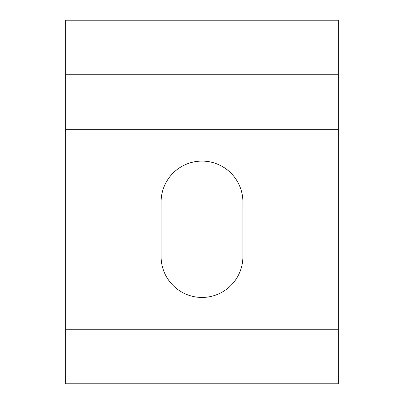 <?xml version="1.0" encoding="UTF-8"?>
<svg xmlns="http://www.w3.org/2000/svg" width="404" height="404" viewBox="0 0 404 404"><rect width="100%" height="100%" fill="white"/><g stroke="black" fill="none" stroke-linecap="round" stroke-linejoin="round"><path stroke-width="0.3" stroke-dasharray="2.02 1.52" d="M161.095 74.74L242.905 74.74L161.095 74.74L161.095 20.2L242.905 20.2L161.095 20.2M161.095 256.54A40.905 40.905 0 0 0 202 297.445A40.905 40.905 0 0 0 242.905 256.54L242.905 202A40.905 40.905 0 0 0 202 161.095A40.905 40.905 0 0 0 161.095 202L161.095 256.54M338.35 383.8L338.35 20.2L65.65 20.2L65.65 383.8M242.905 74.74L242.905 20.2"/><path stroke-width="0.61" d="M65.65 74.74L65.65 129.28L338.35 129.28L338.35 74.74L65.65 74.74L338.35 74.74L338.35 20.2L65.65 20.2L65.65 74.74M242.905 256.54A40.905 40.905 0 0 1 202 297.445A40.905 40.905 0 0 1 161.095 256.54L161.095 202A40.905 40.905 0 0 1 202 161.095A40.905 40.905 0 0 1 242.905 202L242.905 256.54M65.65 329.26L65.65 383.8L338.35 383.8L338.35 329.26L65.65 329.26L65.65 129.28M338.35 129.28L338.35 329.26"/></g></svg>
